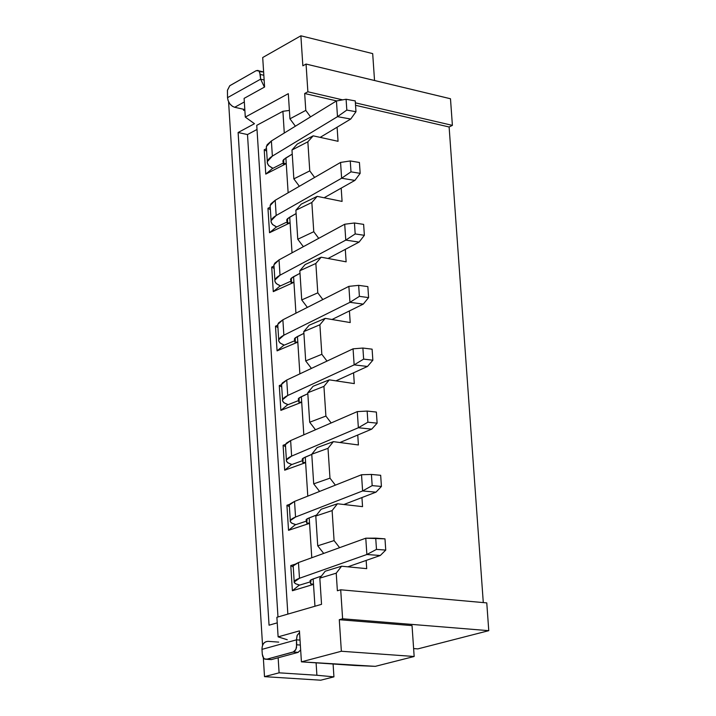 <?xml version="1.0" encoding="UTF-8"?>
<svg xmlns="http://www.w3.org/2000/svg" width="716" height="716" viewBox="0 0 716 716"><rect width="100%" height="100%" fill="white"/><g stroke="black" fill="none" stroke-linecap="round" stroke-linejoin="round"><path stroke-width="1.07" d="M245.302 117.093L244.102 98.378L245.284 117.084M256.749 125.345L287.85 614.104L256.749 125.345L282.91 111.293L289.398 110.434M245.293 117.093L288.306 93.671L289.944 118.82L305.786 110.389L310.547 116.878L305.786 110.389L289.944 118.82L295.386 126.195L289.944 118.82L288.306 93.68L245.293 117.102L254.475 123.707L238.106 132.523L247.494 134.554L257.008 129.462M301.203 204.141L317.17 196.363L342.078 201.411L317.17 196.363L301.203 204.141L295.887 210.227L311.845 202.485L317.17 196.363L311.845 202.485L295.887 210.227L297.775 239.242L313.769 231.715L311.845 202.485L313.769 231.715L318.718 238.347L313.769 231.715L297.775 239.242L295.887 210.227L301.203 204.141M309.768 170.891L307.853 141.813L291.976 150.011L293.855 178.875L309.768 170.891L293.855 178.875L291.976 150.011L297.274 144.059L313.169 135.834L338.05 141.303L313.169 135.834L297.274 144.059L291.976 150.011L307.853 141.813L313.169 135.834L307.853 141.813L309.768 170.891L314.619 177.452L309.768 170.891M299.36 186.285L293.855 178.875L299.36 186.285M449.12 126.983L452.396 125.372L355.378 102.827L452.396 125.372L450.48 98.763L306.054 64.055L302.859 65.818L300.881 35.8L262.7 57.531L264.589 87.021L244.102 98.378L264.589 87.021L262.7 57.531L300.881 35.8L302.859 65.818L306.063 64.046L307.871 91.782L304.676 93.51L336.663 100.92L304.676 93.51L307.871 91.782L306.054 64.046L450.489 98.754L452.396 125.372L449.12 126.983L483.291 602.586L449.12 126.983L355.539 105.297L449.12 126.983M342.633 99.864L307.871 91.782L342.633 99.864M305.786 110.389L304.676 93.51L305.786 110.389M372.687 53.611L300.881 35.8L372.687 53.611L374.54 80.505L372.687 53.611M243.53 109.262L243.601 110.425L243.53 109.262M283.375 164.036L286.248 163.633L265.77 174.095L264.222 149.787L266.45 148.624L264.222 149.787L266.647 151.121L264.222 149.787L265.77 174.095L272.277 168.645L272.241 167.992L272.277 168.645L265.77 174.095L286.248 163.633L283.375 163.463M283.348 162.98L272.277 168.645L283.348 162.98M289.72 217.163L290.078 222.81L269.52 232.718L267.954 208.293L270.138 207.219L267.954 208.293L270.388 209.645L267.954 208.293L269.52 232.718L276.045 227.276L276 226.668L276.045 227.276L269.52 232.718L290.087 222.828L287.259 223.204M287.161 221.915L276.045 227.276L287.161 221.915M303.351 246.68L297.775 239.242L303.351 246.68M486.773 602.899L488.768 630.671L417.84 648.893L413.624 648.58L417.84 648.893L488.768 630.671L486.773 602.899L340.7 589.787L342.606 618.776L488.768 630.671L342.615 618.776L340.7 589.787L337.379 590.763L336.225 573.176L319.828 578.143L321.538 604.331L276.886 617.29L278.121 636.864L299.44 630.885L301.418 661.844L341.362 651.256L339.286 619.707L342.624 618.776L339.286 619.707L341.362 651.256L414.161 656.491L412.04 625.605L339.286 619.707L412.04 625.605L414.161 656.491L375.318 666.345L414.161 656.491L341.362 651.256L301.418 661.844L299.44 630.885L278.121 636.864L276.886 617.29L321.538 604.331L319.828 578.143L336.225 573.176L337.379 590.763L340.7 589.787L486.773 602.899M354.975 665.486L301.418 661.844L375.318 666.345L354.975 665.486M287.259 639.746L278.121 636.864L287.259 639.746M244.827 109.754L243.601 110.425L244.827 109.754M228.583 101.744L262.557 645.349L228.583 101.744M263.327 657.753L264.508 676.647L279.097 672.825L278.148 657.78L279.097 672.825L316.902 675.26L316.096 662.837L316.902 675.26L279.097 672.825L264.508 676.647L263.327 657.753M238.124 132.514L269.055 625.202L277.235 622.848L269.055 625.202L238.106 132.514L254.466 123.698M300.711 650.728L300.228 650.692L300.711 650.728M333.092 664L333.933 676.853L320.75 680.2L264.508 676.647L320.75 680.2L333.933 676.853L316.902 675.26L333.933 676.853L333.092 664M345.3 249.374L346.132 261.832L321.18 257.205L315.854 263.461L317.788 292.844L322.844 299.556L317.788 292.844L315.854 263.461L321.18 257.205L346.132 261.832L345.3 249.374M349.426 310.932L350.205 322.558L325.216 318.36L319.891 324.76L321.833 354.295L326.997 361.088L321.833 354.295L319.891 324.76L325.216 318.36L350.205 322.558L349.426 310.932M353.57 372.812L354.295 383.606L329.279 379.847L323.936 386.38L325.896 416.068L331.177 422.95L325.896 416.068L323.936 386.38L329.279 379.847L354.295 383.606L353.57 372.812M357.749 435.024L358.412 444.967L333.361 441.647L328.009 448.323L329.978 478.163L335.383 485.144L329.978 478.163L328.009 448.323L333.361 441.647L358.412 444.967L357.749 435.024M361.938 497.557L362.547 506.642L337.46 503.769L332.108 510.589L334.086 540.589L339.617 547.668L334.086 540.589L332.108 510.589L337.46 503.769L362.547 506.642L361.938 497.557M366.153 560.422L366.708 568.647L341.577 566.213L336.225 573.176L341.577 566.213L325.18 571.225L319.828 578.143L325.18 571.225L341.577 566.213L366.708 568.647L366.153 560.422M337.102 127.206L338.05 141.303L337.102 127.206M341.192 188.129L342.078 201.411L341.192 188.129M293.578 276.698L293.936 282.31L273.279 291.645L271.713 267.095L274.147 268.455L271.713 267.095L273.861 266.101L271.713 267.095L273.279 291.645L279.822 286.194L290.991 281.146L279.822 286.194L273.279 291.645L293.936 282.328L291.51 282.865L291.027 281.71M279.822 286.194L279.786 285.63L279.822 286.194M309.196 517.883L309.554 523.342L288.53 530.323L286.928 505.272L289.398 506.695L286.928 505.272L289.747 504.306L286.928 505.272L288.53 530.323L295.144 524.873L306.502 521.087L295.144 524.873L288.53 530.323L309.554 523.36L307.066 523.45L306.555 521.839M313.152 578.949L313.51 584.381L292.388 590.745L290.777 565.568L293.184 566.974L290.777 565.568L294.67 564.351L290.777 565.568L292.388 590.745L299.02 585.294L310.431 581.84L299.02 585.294L292.388 590.745L313.51 584.39L310.592 583.835M277.987 616.968L247.494 134.554L277.987 616.968M297.453 336.538L297.811 342.114L277.065 350.867L275.49 326.192L277.933 327.57L275.49 326.192L277.629 325.261L275.49 326.192L277.065 350.867L283.625 345.416L294.84 340.682L283.625 345.416L277.065 350.867L297.811 342.123L295.368 342.552L294.876 341.29M283.625 345.416L283.59 344.888L283.625 345.416M301.346 396.673L301.705 402.213L280.869 410.384L279.285 385.584L281.737 386.98L279.285 385.584L281.486 384.698L279.285 385.584L280.869 410.384L287.447 404.934L298.706 400.512L287.447 404.934L280.869 410.384L301.705 402.231L299.243 402.544L298.751 401.166M287.447 404.934L287.411 404.442L287.447 404.934M305.267 457.121L305.616 462.625L284.691 470.197L283.097 445.28L285.559 446.686L283.097 445.28L285.478 444.385L283.097 445.28L284.691 470.197L291.278 464.747L302.591 460.648L291.278 464.747L284.691 470.197L305.616 462.643L303.145 462.84L302.644 461.346M291.278 464.747L291.251 464.299L291.278 464.747M305.15 264.535L321.18 257.205L305.15 264.535L299.834 270.755L315.854 263.461L299.834 270.755L301.731 299.923L317.788 292.844L301.731 299.923L307.379 307.388L301.731 299.923L299.834 270.755L305.15 264.535M309.115 325.243L325.216 318.36L309.115 325.243L303.79 331.598L319.891 324.76L303.79 331.598L305.696 360.918L321.833 354.295L305.696 360.918L311.424 368.418L305.696 360.918L303.79 331.598L309.115 325.243M313.098 386.264L329.279 379.847L313.098 386.264L307.764 392.762L323.936 386.38L307.764 392.762L309.688 422.225L325.896 416.068L309.688 422.225L315.496 429.761L309.688 422.225L307.764 392.762L313.098 386.264M317.099 447.598L333.361 441.647L317.099 447.598L311.764 454.23L328.009 448.323L311.764 454.23L313.697 483.855L329.978 478.163L313.697 483.855L319.596 491.436L313.697 483.855L311.764 454.23L317.099 447.598M321.126 509.255L337.46 503.769L321.126 509.255L315.792 516.03L332.108 510.589L315.792 516.03L317.725 545.807L334.086 540.589L317.725 545.807L323.713 553.423L317.725 545.807L315.792 516.03L321.126 509.255M282.91 111.293L284.279 133.024M285.881 157.932L288.136 192.774M290.078 222.81L292.03 252.829M291.027 282.39L293.936 282.328L295.941 313.187M294.885 342.006L297.811 342.132L299.87 373.85M298.76 401.936L301.705 402.231L303.817 434.836M302.653 462.169L305.616 462.643L307.791 496.134M306.564 522.707L309.554 523.36L311.782 557.746M310.484 582.627L310.511 583.612L313.501 584.39L314.959 606.237M287.188 222.434L287.205 223.097L290.078 222.837M278.73 642.118L268.187 641.348C264.115 641.527 262.047 644.203 261.984 649.367L296.451 639.844L297.203 635.307L299.539 632.488L297.077 635.611L296.451 639.844L261.984 649.367C262.101 644.275 264.177 641.599 268.187 641.348L278.73 642.118M234.687 107.284L244.809 109.548L234.687 107.284L244.335 101.958L234.687 107.284C230.65 105.87 228.27 102.657 227.527 97.662L228.109 100.553L229.836 103.856L232.369 106.281L234.687 107.284M264.437 87.11L260.615 79.163L227.527 97.662L260.615 79.163L264.437 87.11M266.531 659.284L293.184 652.061L295.887 649.484L296.773 644.794L296.451 639.844L300.031 640.104L296.451 639.844L296.54 647.604L295.368 650.361L293.82 651.802L266.531 659.284L271.355 659.615L269.726 659.499L271.355 659.615L298.035 652.401L271.355 659.615L264.365 658.872L262.87 656.858L262.289 654.236L263.685 658.237L264.866 659.159L266.531 659.284M261.984 649.367L262.289 654.236L261.984 649.367M300.657 649.976L298.035 652.401L293.184 652.061L298.035 652.401L300.657 649.976M264.141 79.986L260.615 79.163L260.311 74.446L258.923 70.911L256.122 70.705L229.809 85.687L227.428 90.386L227.527 97.662L227.464 90.198L229.72 85.777L256.122 70.705L258.02 70.401L259.648 71.86L260.615 79.163L264.141 79.986M260.901 71.824L263.622 71.958L258.861 70.848M293.05 276.976L290.535 279.365L290.965 280.851L290.517 279.455L291.475 278.023L299.995 273.306L293.05 276.976M291.493 281.307L291.287 278.193M296.925 336.797L294.392 339.026L294.822 340.404L294.374 339.107L295.341 337.773L303.906 333.361L296.925 336.797M295.341 340.825L295.153 337.934M300.818 396.915L298.268 398.982L298.688 400.262L298.25 399.063L299.225 397.827L307.826 393.71L300.818 396.915M299.207 400.647L299.037 397.98M303.101 460.764L302.94 458.33M304.739 457.345L302.161 459.251L302.582 460.415L302.143 459.323L303.128 458.186L311.773 454.383L304.739 457.345M308.668 518.089L306.081 519.825L306.493 520.881L306.054 519.897L307.406 518.653L316.57 515.037L308.668 518.089M307.003 521.194L306.86 518.984M312.624 579.137L310.019 580.712L310.422 581.652L309.992 580.774L311.353 579.656L321.448 576.049L312.624 579.137M310.932 581.929L310.807 579.951M285.362 158.245L282.883 160.948L283.321 162.648L282.856 161.055L283.805 159.426L292.244 154.119L285.362 158.245M283.849 163.167L283.617 159.614M287.662 222.085L287.447 218.756M289.201 217.458L286.695 220L287.134 221.602L286.677 220.107L287.626 218.568L296.111 213.565L289.201 217.458M328.053 258.476L359.056 242.106L328.053 258.476M345.774 240.111L355.181 233.944L354.447 222.989L355.181 233.944L364.372 235.313L363.63 224.376L354.447 222.989L344.709 224.242L345.774 240.111L280.01 275.195C273.02 279.204 273.19 282.766 280.502 285.89L276.251 283.617L274.801 281.039L274.89 280.081L280.01 275.195L345.774 240.111L359.074 242.106L364.372 235.313L355.181 233.944L345.774 240.111L344.709 224.242L279.025 259.881L344.709 224.242L354.447 222.989L363.63 224.376L364.372 235.313L359.083 242.097M274.04 266.764L273.843 265.26L274.756 263.211L279.025 259.881L280.01 275.195L279.025 259.881L273.924 264.857L274.04 266.764M324.106 197.768L354.876 180.405L324.106 197.768M341.621 178.23L350.992 171.849L350.258 160.957L350.992 171.849L360.166 173.353L359.423 162.478L350.258 160.957L340.565 162.434L341.621 178.23L276.179 215.498C269.225 219.758 269.404 223.58 276.716 226.954L272.465 224.493L271.006 221.736L271.095 220.716L276.179 215.498L341.621 178.23L354.894 180.414L360.166 173.353L350.992 171.849L341.621 178.23L340.565 162.434L275.204 200.265L340.565 162.434L350.258 160.957L359.423 162.478L360.166 173.353L354.903 180.396M270.254 207.604L270.156 205.438L270.952 203.8L275.204 200.265L276.179 215.498L275.204 200.265L270.129 205.564L270.254 207.604M320.168 137.374L350.724 119.035L320.168 137.374M337.496 116.663L346.821 110.085L346.088 99.247L346.821 110.085L355.977 111.714L355.243 100.902L346.088 99.247L336.439 100.956L337.496 116.663L272.366 156.106C265.448 160.617 265.636 164.689 272.948 168.305L268.697 165.673L267.229 162.729L267.319 161.637L272.366 156.106L337.496 116.663L350.742 119.044L355.977 111.714L346.821 110.085L337.496 116.663L336.439 100.956L271.391 140.954L336.439 100.956L346.088 99.247L355.243 100.902L355.977 111.714L350.75 119.026M266.495 148.74L266.28 147.022L267.166 144.695L271.391 140.954L272.366 156.106L271.391 140.954L266.352 146.565L266.495 148.74M347.851 566.821L380.25 555.5L347.851 566.821M366.869 554.506L376.482 549.396L375.721 538.146L365.778 538.199L366.869 554.506L299.476 578.268C292.307 580.98 292.388 583.245 299.709 585.088L295.466 583.719L294.061 582.108L299.476 578.268L366.869 554.506L380.277 555.5L385.745 550.076L376.482 549.396L366.869 554.506L365.778 538.199L298.465 562.561L365.778 538.199L384.984 538.853L385.745 550.076L384.984 538.853L375.721 538.146L376.482 549.396L385.745 550.076M293.256 567.108L293.211 565.81L294.07 564.799L298.465 562.561L299.476 578.268L298.465 562.561L293.184 565.882L293.256 567.108M343.904 504.503L375.963 492.152L343.904 504.503M362.609 490.952L372.177 485.627L371.425 474.44L361.517 474.744L362.609 490.952L295.538 517.033C288.414 520.004 288.512 522.537 295.824 524.64L291.582 523.092L290.168 521.284L290.284 520.604L295.538 517.033L362.609 490.952L375.99 492.161L381.422 486.45L372.177 485.627L362.609 490.952L361.517 474.744L294.536 501.406L361.517 474.744L371.425 474.44L380.67 475.29L381.422 486.45L380.67 475.29L371.425 474.44L372.177 485.627L381.422 486.45M289.38 506.427L289.21 505.353L290.168 503.867L294.536 501.406L295.538 517.033L294.536 501.406L289.291 505.057L289.38 506.427M339.948 442.515L371.702 429.144L339.948 442.515M358.367 427.747L367.899 422.198L367.147 411.074L357.284 411.611L358.367 427.747L291.627 456.11C284.538 459.341 284.646 462.142 291.967 464.505L287.725 462.769L286.302 460.764L286.409 460.012L291.627 456.11L358.367 427.747L371.729 429.144L377.126 423.165L367.899 422.198L358.367 427.747L357.284 411.611L290.633 440.564L357.284 411.611L367.147 411.074L376.374 412.058L377.126 423.165L376.374 412.058L367.147 411.074L367.899 422.198L377.126 423.165M285.514 446.059L285.335 444.869L286.284 443.24L290.633 440.564L291.627 456.11L290.633 440.564L285.416 444.555L285.514 446.059M335.983 380.849L367.46 366.467L335.983 380.849M354.151 364.865L363.639 359.11L362.887 348.048L353.069 348.826L354.151 364.865L287.734 395.492C280.681 398.991 280.806 402.052 288.127 404.665L283.876 402.75L282.444 400.548L282.551 399.734L287.734 395.492L354.151 364.865L367.487 366.467L372.848 360.211L363.639 359.11L354.151 364.865L353.069 348.826L286.74 380.026L353.069 348.826L362.887 348.048L372.105 349.166L372.848 360.211L372.105 349.166L362.887 348.048L363.639 359.11L372.848 360.211M281.674 385.996L281.594 384.25L282.417 382.926L286.74 380.026L287.734 395.492L286.74 380.026L281.567 384.349L281.674 385.996M332.018 319.506L363.245 304.121L332.018 319.506M349.954 302.322L359.396 296.361L358.653 285.353L359.396 296.361L368.597 297.596L367.854 286.606L358.653 285.353L348.88 286.364L349.954 302.322L283.867 335.195C276.841 338.945 276.985 342.257 284.306 345.13L280.054 343.027L278.613 340.646L278.712 339.76L283.867 335.195L349.954 302.322L363.272 304.121L368.597 297.596L359.396 296.361L349.954 302.322L348.88 286.364L282.874 319.801L348.88 286.364L358.653 285.353L367.854 286.606L368.597 297.596L363.28 304.112M277.844 326.228L277.656 324.822L278.578 322.916L282.874 319.801L283.867 335.195L282.874 319.801L277.736 324.455L277.844 326.228M300.344 645.053L296.773 644.794L300.344 645.053M263.837 75.269L260.311 74.446L263.837 75.269M287.241 223.168L286.991 219.329M283.42 164.134L283.169 160.223M291.072 282.507L290.83 278.73M306.618 522.877L306.394 519.368M310.556 583.737L310.332 580.3M294.929 342.15L294.697 338.435M298.805 402.088L298.572 398.436M302.707 462.33L302.474 458.75M293.372 651.999L298.223 652.348M274.89 280.081L273.924 264.857M271.095 220.716L270.129 205.564M267.319 161.637L266.352 146.565M294.178 581.499L293.184 565.882M290.284 520.604L289.291 505.057M286.409 460.012L285.416 444.555M282.551 399.734L281.567 384.349M278.712 339.76L277.736 324.455"/></g></svg>
